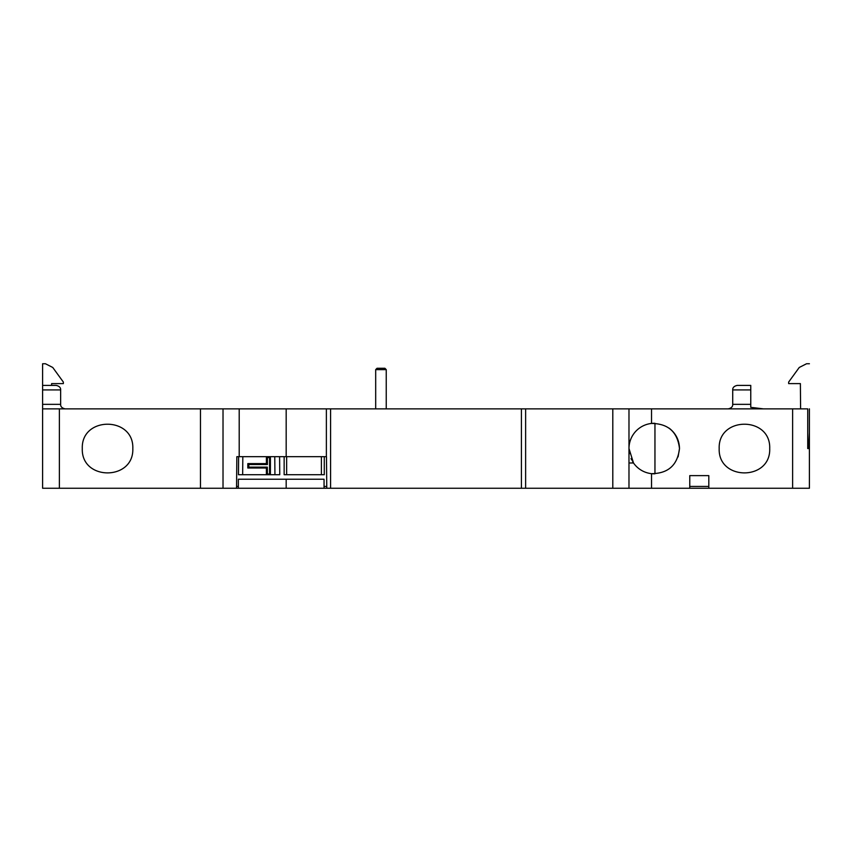 <?xml version="1.0" encoding="UTF-8"?>
<svg xmlns="http://www.w3.org/2000/svg" width="852" height="852" viewBox="0 0 852 852"><rect width="100%" height="100%" fill="white"/><g stroke="black" fill="none" stroke-linecap="round" stroke-linejoin="round"><path stroke-width="1.28" d="M279.594 456.672L279.754 474.713L274.93 474.713L274.77 456.672L284.142 456.672L284.142 474.713L324.282 474.713L324.282 456.672L326.486 456.672L326.763 488.249L612.801 488.249L612.801 408.864L651.524 408.864L651.524 423.444C668.224 423.604 677.542 431.975 679.491 448.557C677.542 465.128 668.224 473.499 651.524 473.669A25.262 25.262 0 0 1 633.505 462.987L628.978 462.987M612.801 408.864L286.176 408.864L286.176 456.672M321.396 474.713L321.396 456.672L324.282 456.672M321.396 456.672L284.142 456.672M326.753 486.439L324.058 486.439M238.358 486.439L236.568 486.439M286.176 479.229L286.176 488.249L238.358 488.249L238.358 479.229L324.058 479.229L324.058 488.249L326.763 488.249M792.616 408.864L807.739 408.864L807.739 448.557L808.601 448.557L809.4 432.784L809.4 488.249L792.616 488.249L792.616 408.864L651.524 408.864M223.022 408.864L59.384 408.864L59.384 488.249L223.022 488.249L223.022 408.864L286.176 408.864M59.384 488.249L42.6 488.249L42.6 408.864L59.384 408.864M763.392 408.864L750.761 407.331L750.761 404.349L732.72 404.349C732.858 406.649 731.357 408.151 728.204 408.864C731.357 408.151 732.858 406.649 732.72 404.349L732.72 389.918L750.761 389.918L750.761 385.402L737.236 385.402C734.083 386.105 732.582 387.617 732.72 389.918M750.761 404.349L750.761 389.918M42.6 408.864L42.6 363.751L45.454 363.751L52.749 367.468L63.346 382.058L63.346 383.602L51.621 383.602L51.61 385.402L51.621 383.602M200.476 488.249L200.476 408.864M132.816 448.557C134.03 480.997 81.068 480.997 82.293 448.557C81.068 416.106 134.03 416.106 132.816 448.557M239.199 408.864L239.199 456.672L236.835 456.672L236.558 488.249L223.022 488.249M239.146 456.672L242.82 456.672L242.66 474.713L238.464 474.713L238.624 456.672M274.77 456.672L242.82 456.672M274.93 474.713L242.66 474.713M266.399 468.014L247.815 468.014L247.825 463.605L266.399 463.605L266.399 457.577L270.414 457.577L270.404 474.074L266.388 474.074L266.399 468.014L267.358 467.13L267.421 474.074M247.815 468.014L248.784 467.13L248.784 464.521L248.837 467.13M267.358 474.074L267.358 467.13L248.784 467.13M267.421 457.577L267.421 464.521L248.837 464.521M247.825 463.605L248.784 464.521L267.358 464.521L267.368 457.577M266.399 463.605L267.358 464.521L248.784 464.521M708.811 488.249L689.769 488.249L689.769 475.618L708.811 475.618L708.811 488.249L792.616 488.249M238.358 488.249L236.558 488.249M286.176 488.249L324.058 488.249M628.978 408.864L628.978 488.249L689.769 488.249M708.811 486.439L689.769 486.439M651.524 488.249L651.524 473.669A25.262 25.262 0 0 0 654.954 473.797L654.954 423.306A25.262 25.262 0 0 0 628.978 448.557L633.505 462.987M769.707 448.557C770.932 480.997 717.97 480.997 719.184 448.557C717.97 416.106 770.932 416.106 769.707 448.557M808.601 448.557L807.739 448.557M809.4 408.864L809.4 432.784M800.603 408.864L800.379 383.602L800.603 408.864M799.251 367.468L806.546 363.751L799.251 367.468L788.654 382.058L788.654 383.602L800.379 383.602M809.4 363.751L806.546 363.751M628.978 488.249L612.801 488.249M669.15 428.173C675.828 433.327 679.278 440.122 679.491 448.557L678.086 456.874M633.43 462.87A25.262 25.262 0 0 1 632.589 461.56M631.758 460.08A25.262 25.262 0 0 1 631.034 458.536M629.5 453.658A25.262 25.262 0 0 1 629.213 451.975M629.032 450.261A25.262 25.262 0 0 1 628.978 448.557M52.749 367.468L45.454 363.751M42.6 404.349L60.641 404.349C60.503 406.649 62.004 408.151 65.157 408.864C62.004 408.151 60.503 406.649 60.641 404.349L60.641 389.918C60.78 387.617 59.278 386.105 56.136 385.402L42.6 385.402M386.244 369.619L384.891 368.266L377.042 368.266L375.689 369.619L386.244 369.619L386.244 408.864M375.689 369.619L375.689 408.864M326.369 408.864L326.369 456.672M330.587 408.864L330.587 488.249M286.655 474.713L286.655 456.672M269.573 457.577L269.562 474.074L269.573 457.577M521.413 408.864L521.413 488.249M525.631 408.864L525.631 488.249M42.6 389.918L60.641 389.918"/></g></svg>
